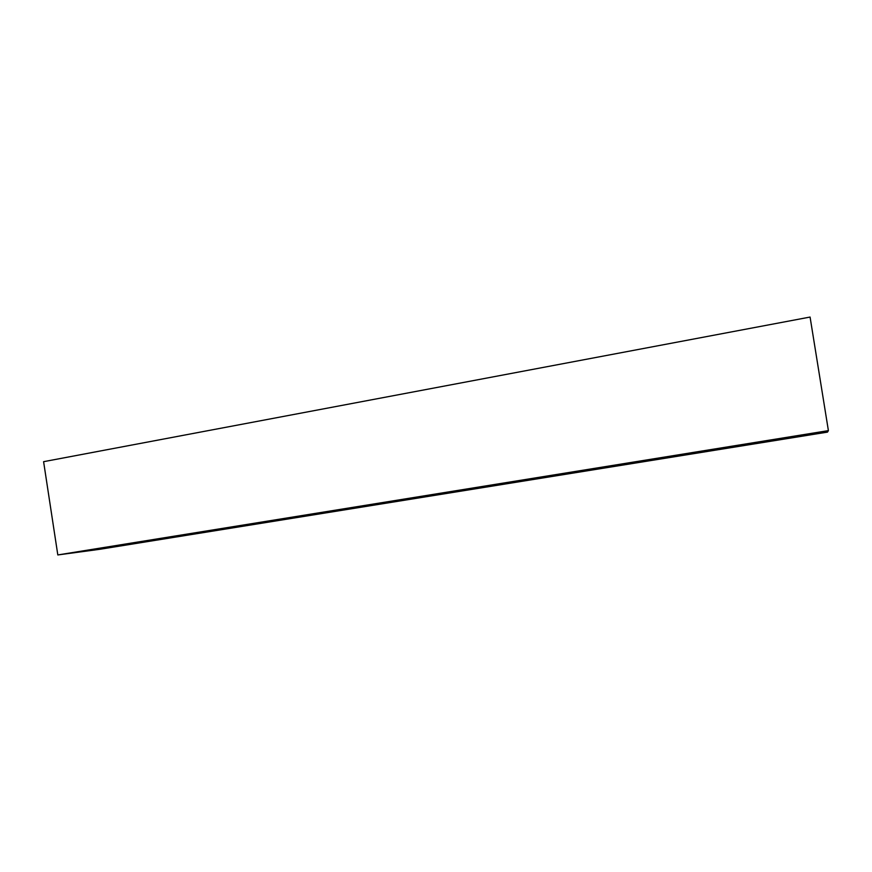 <?xml version="1.0" encoding="UTF-8"?>
<svg xmlns="http://www.w3.org/2000/svg" width="872" height="872" viewBox="0 0 872 872"><rect width="100%" height="100%" fill="white"/><g stroke="black" fill="none" stroke-linecap="round" stroke-linejoin="round"><path stroke-width="1.31" d="M827.474 432.12L99.79 549.295L57.814 554.941L828.4 430.626L827.474 432.12L828.4 430.626L810.077 317.059L828.4 430.626L57.814 554.941L43.6 461.68L57.814 554.941L99.79 549.295L827.474 432.12M810.077 317.059L43.6 461.68L810.077 317.059M773.083 439.891L805.259 435.161L743.26 445.156L805.259 435.161L773.083 439.891M106.569 547.365L142.605 541.937C151.499 540.782 140.555 542.657 133.569 543.768L98.318 549.077C88.715 550.352 99.201 548.543 106.569 547.365L146.136 541.556L106.569 547.365M165.091 538.155L181.736 535.713L165.091 538.155M704.718 451.173L718.713 449.124L704.718 451.173"/></g></svg>
